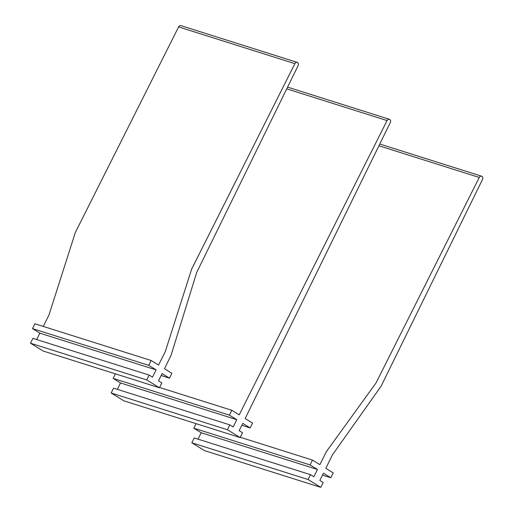 <?xml version="1.0" encoding="UTF-8"?>
<svg xmlns="http://www.w3.org/2000/svg" width="513" height="513" viewBox="0 0 513 513"><rect width="100%" height="100%" fill="white"/><g stroke="black" fill="none" stroke-linecap="round" stroke-linejoin="round"><path stroke-width="0.77" d="M191.836 442.796L204.514 450.619L320.772 487.35L308.095 479.527L191.836 442.796L194.241 437.955L310.5 474.679L308.095 479.527M322.485 475.102L330.814 477.731L323.44 473.178L319.836 480.444L323.177 482.509L320.772 487.35M379.78 144.031L481.592 176.196A2.398 1.885 107.5 0 1 482.502 179.467L381.114 386.186L332.366 454.967L325.819 468.318L333.219 472.89L330.814 477.731M481.592 176.196A2.398 1.885 107.5 0 0 479.251 177.466L375.984 383.025L326.55 451.369L319.875 464.65L312.475 460.084L310.07 464.925L317.444 469.478L313.841 476.744L310.5 474.679M240.251 437.262L312.475 460.084M196.075 423.648L193.811 428.195L310.07 464.925M193.811 428.195L201.192 432.748L317.444 469.478M201.192 432.748L198.018 439.147M241.815 425.309L250.145 427.938L252.55 423.097L245.15 418.525L390.31 122.562A2.398 1.885 107.5 0 0 389.739 119.439A2.398 1.885 107.5 0 0 389.399 119.285A2.398 1.885 107.5 0 0 387.065 120.561L239.205 414.857L231.805 410.291L229.401 415.132L113.149 378.402L115.406 373.849M250.145 427.938L242.771 423.385L239.167 430.651L242.508 432.715L240.103 437.557L123.845 400.826L111.167 393.003L227.426 429.734L240.103 437.557M159.581 387.469L231.805 410.291M113.149 378.402L120.523 382.954L236.782 419.685L229.401 415.132M111.167 393.003L113.572 388.155L229.83 424.886L233.171 426.951L236.782 419.685M120.523 382.954L117.349 389.348M229.83 424.886L227.426 429.734M149.161 375.093L146.756 379.934L30.498 343.21L32.903 338.362L149.161 375.093L152.502 377.158L156.112 369.892L148.738 365.339L32.479 328.609L39.854 333.161L156.112 369.892M39.854 333.161L36.68 339.555M32.479 328.609L34.884 323.767L151.143 360.498L148.738 365.339M43.252 326.409L48.953 315.053L75.34 232.479L178.614 26.92L294.872 63.65L191.599 269.21L165.212 351.783L158.543 365.064L151.143 360.498M294.872 63.65A2.398 1.885 -72.5 0 1 297.207 62.381A2.398 1.885 -72.5 0 1 298.117 65.651L196.729 272.371L171.034 355.374L164.481 368.732L171.881 373.297L169.476 378.145L161.153 375.51M178.614 26.92A2.398 1.885 -72.5 0 1 180.948 25.65L297.207 62.381M30.498 343.21L43.175 351.033L159.434 387.764L161.839 382.916L158.498 380.858L162.102 373.592L169.476 378.145M159.434 387.764L146.756 379.934M378.927 145.769L479.251 177.466M286.735 88.858L387.065 120.561M287.588 87.12L389.399 119.285"/></g></svg>
